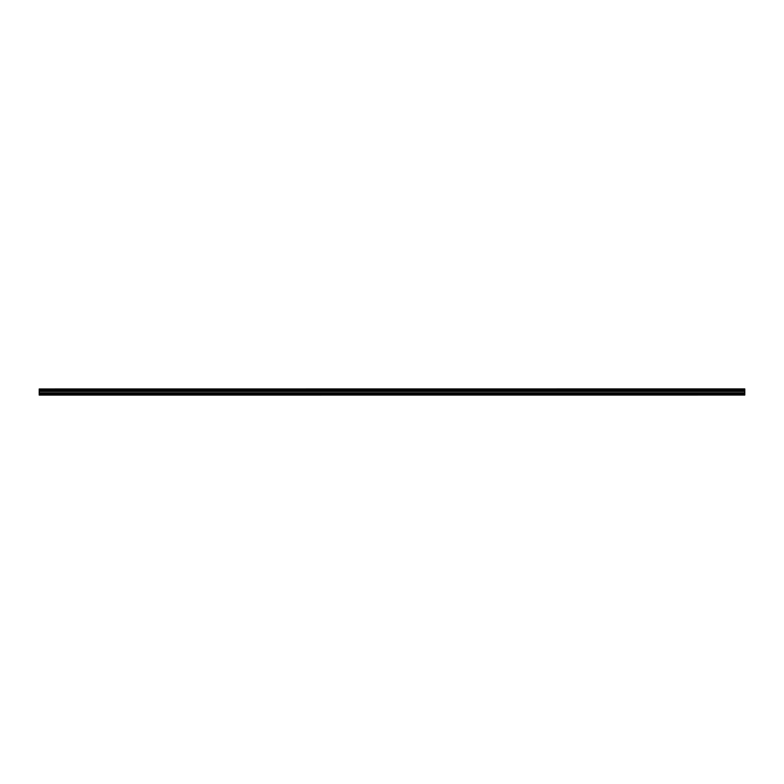 <?xml version="1.0" encoding="UTF-8"?>
<svg xmlns="http://www.w3.org/2000/svg" width="784" height="784" viewBox="0 0 784 784"><rect width="100%" height="100%" fill="white"/><g stroke="black" fill="none" stroke-linecap="round" stroke-linejoin="round"><path stroke-width="1.18" d="M39.2 395.097L744.8 395.058L39.2 395.097M39.2 390.422L39.2 389.717L744.8 389.717L744.8 390.422L39.2 390.422L39.2 394.813L744.8 394.813L39.2 394.754M39.2 388.962L744.8 388.903L39.2 388.962L39.2 389.717M39.2 391.216L744.8 391.216L744.8 393.774L39.2 393.774M39.2 393.872L744.8 393.774M744.8 393.872L744.8 394.754M39.2 389.04L744.8 388.962M744.8 389.04L744.8 389.638L39.2 389.638M39.2 390.501L744.8 390.422M744.8 390.501L744.8 391.128L39.2 391.128M39.2 390.177L744.8 390.177M744.8 389.952L39.2 389.952M39.2 392.902L744.8 392.902M744.8 392.804L39.2 392.804M39.2 391.383L744.8 391.383M39.2 391.285L744.8 391.285"/></g></svg>
